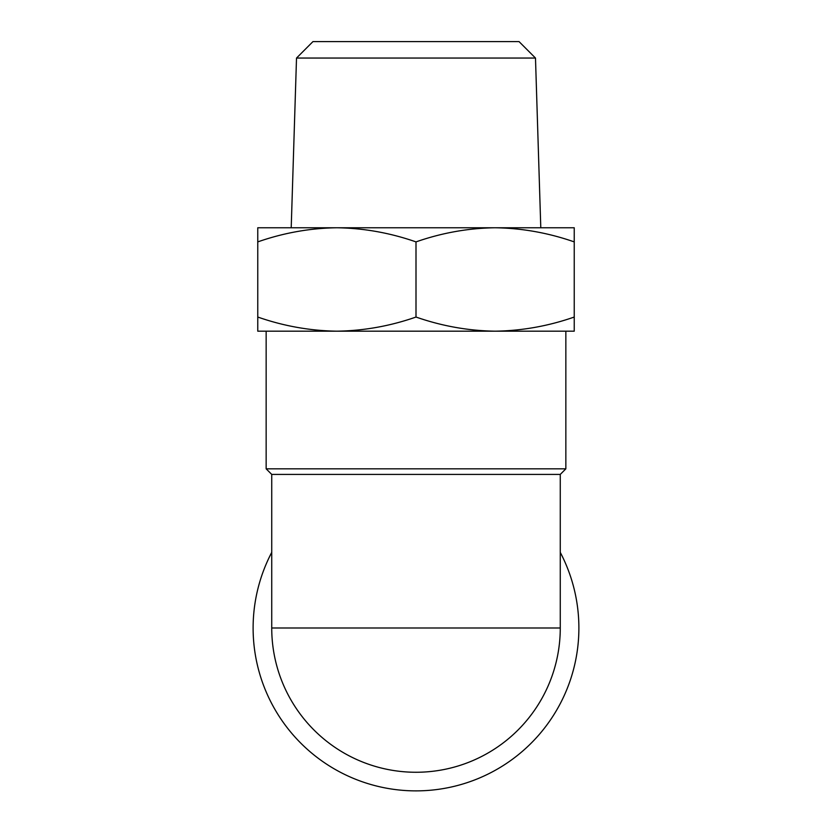 <?xml version="1.0" encoding="UTF-8"?>
<svg xmlns="http://www.w3.org/2000/svg" width="832" height="832" viewBox="0 0 832 832"><rect width="100%" height="100%" fill="white"/><g stroke="black" fill="none" stroke-linecap="round" stroke-linejoin="round"><path stroke-width="1.25" d="M560.269 474.417L271.731 474.417L271.731 627.994A144.269 144.269 0 0 0 416 772.262A144.269 144.269 0 0 0 560.269 627.994L271.731 627.994A144.269 144.269 0 0 0 416 772.262A144.269 144.269 0 0 0 560.269 627.994L560.269 474.417L565.854 468.832L266.146 468.832L266.146 331.178L336.887 331.178L257.764 331.178L257.764 241.894C283.598 232.866 309.972 228.155 336.887 227.76C363.771 228.166 390.146 232.877 416 241.894C441.834 232.866 468.208 228.155 495.113 227.76C522.007 228.166 548.382 232.877 574.236 241.894L574.236 227.76L257.764 227.76L257.764 241.894M495.113 331.178L336.887 331.178C363.792 330.782 390.166 326.071 416 317.044C441.854 326.061 468.229 330.772 495.113 331.178L574.236 331.178L574.236 317.044C548.402 326.071 522.028 330.782 495.113 331.178L565.854 331.178L565.854 468.832M271.731 552.375A162.885 162.885 0 0 0 454.938 786.157A162.885 162.885 0 0 0 560.269 552.375M336.887 331.178C309.993 330.772 283.618 326.061 257.764 317.044M416 317.044L416 241.894M574.236 317.044L574.236 241.894M535.486 58.053L296.514 58.053L312.957 41.6L519.043 41.6L535.486 58.053L540.79 227.76M271.731 474.417L266.146 468.832M296.514 58.053L291.21 227.76"/></g></svg>
